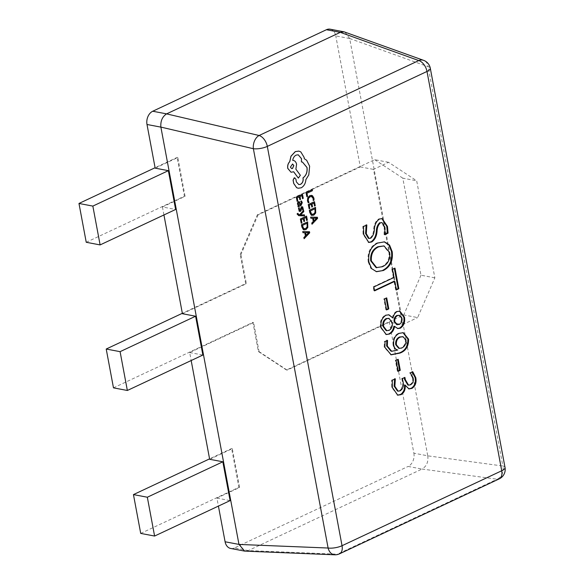<?xml version="1.0" encoding="UTF-8"?>
<svg xmlns="http://www.w3.org/2000/svg" width="584" height="584" viewBox="0 0 584 584"><rect width="100%" height="100%" fill="white"/><g stroke="black" fill="none" stroke-linecap="round" stroke-linejoin="round"><path stroke-width="0.44" stroke-dasharray="2.92 2.19" d="M209.656 459.287L232.308 448.658L239.579 487.472L216.919 498.101L218.416 506.094M253.617 322.529L252.923 322.397L258.369 351.51L259.062 351.641L253.617 322.529L189.683 352.539L191.172 360.525M259.062 351.641L287.167 370.125L286.474 369.993L403.763 314.944L417.64 317.579L434.846 277.838L416.684 180.792L388.579 162.308L373.483 169.397L402.537 324.668L389.353 322.164L287.167 370.125M345.02 32.091L349.655 38.522L427.751 455.805L413.874 453.177L389.353 322.164M413.874 453.177A10.417 7.65 -79.3 0 1 408.136 466.426L422.013 469.054L248.317 550.581L245.47 551.201M248.339 550.566L234.461 547.931L408.136 466.426M234.461 547.931A10.417 7.65 -79.3 0 1 230.702 548.464M216.919 498.101L230.103 500.605M155.176 168.155L177.828 157.527L185.091 196.341L162.44 206.977L175.623 209.473M162.44 206.977L163.936 214.963M189.683 352.539L202.867 355.043M182.42 313.725L246.353 283.714L240.907 254.602L240.214 254.471L245.66 283.583L182.339 313.301M330.172 29.2A10.417 7.65 -79.3 0 1 335.778 35.887L349.655 38.522M388.579 162.308L374.702 159.68L257.413 214.722L258.106 214.854L360.299 166.9L335.778 35.887M258.106 214.854L240.907 254.602M360.299 166.9L373.483 169.397M427.751 455.805L427.758 455.834C428.503 461.915 426.597 466.317 422.035 469.047L422.013 469.054M422.035 469.047L497.137 479.223A10.417 8.337 97.7 0 0 502.853 466.017L427.758 455.834M334.683 554.8A10.417 7.388 92.3 0 0 337.45 554.172L248.317 550.581M349.648 38.493L428.123 66.7A10.417 7.833 109.8 0 0 423.59 60.335M368.46 242.367L363.022 234.264L362.825 226.388L363.518 226.519M362.825 226.388L366.84 224.964M366.146 224.833L365.971 225.373M368.409 238.323L370.803 238.162M370.11 238.031C372.366 235.892 373.556 232.892 373.687 229.03C374.03 224.373 375.724 221 378.782 218.898L379.476 219.029M378.782 218.898L381.834 218.547M384.878 234.191L384.046 234.578L384.739 234.71M384.046 234.578L384.243 227.198L384.936 227.329M384.243 227.198L381.243 222.431M363.022 234.264L363.715 234.396M376.184 271.633L370.84 268.428L368.205 261.953L368.898 262.085M368.205 261.953C367.146 252.872 370.073 246.528 376.972 242.922L377.673 243.053M376.972 242.922L384.17 241.805M376.081 267.633L381.629 266.611C387.141 264.209 389.586 259.5 388.973 252.485L383.338 245.776M388.973 252.485L389.667 252.617M381.629 266.611L382.323 266.742M396.266 289.481L395.653 289.774L396.346 289.905M395.653 289.774L394.054 281.247M374.505 290.423L373.891 290.715L374.585 290.847M373.891 290.715L373.161 286.81L373.855 286.941M373.161 286.81L393.324 277.342L394.017 277.473M393.324 277.342L391.798 269.18L392.492 269.312M391.798 269.18L394.981 268.144M394.28 268.012L394.361 268.436M386.491 309.52L385.878 309.805L386.571 309.936M385.878 309.805L383.819 298.804L384.513 298.935M383.819 298.804L386.725 297.898M386.024 297.76L386.104 298.183M385.929 334.457L380.491 327.58L381.184 327.712M380.491 327.58C379.585 321.872 381.206 317.703 385.36 315.068L386.053 315.199M385.36 315.068L388.594 314.747M392.324 317.908C392.901 314.842 394.28 312.674 396.456 311.411L397.149 311.542M396.456 311.411L399.5 311.097M397.463 328.485L393.886 326.244M396.733 324.609L398.529 324.339C400.668 323.113 401.58 321.069 401.274 318.192L398.733 315.156M386.185 330.624L388.36 330.267C390.995 328.617 392.054 325.989 391.536 322.39L388.272 318.207M391.536 322.39L392.229 322.521M388.36 330.267L389.061 330.398M401.274 318.192L401.967 318.324M398.529 324.339L399.222 324.47M390.835 354.743L384.148 347.144L384.352 341.421L385.046 341.552M384.352 341.421L387.535 340.384M386.842 340.253L386.725 340.764M391.017 351.166L397.799 350.079M397.105 349.947L397.784 350.006M397.091 349.874C394.901 349.414 393.55 347.75 393.039 344.874L393.733 345.005M393.039 344.874C392.484 339.319 394.309 335.435 398.514 333.23L399.208 333.362M398.514 333.23L402.953 332.624M384.148 347.144L384.841 347.276M398.726 348.312L400.806 347.991C403.945 346.619 405.464 343.939 405.347 339.954L402.332 336.53M405.347 339.954L406.041 340.085M400.806 347.991L401.5 348.122M397.989 370.942L397.368 371.227L398.069 371.358M397.368 371.227L395.31 360.219L396.003 360.357M395.31 360.219L398.215 359.313M397.521 359.182L397.602 359.605M397.441 395.105L391.674 387.345L391.601 380.118L392.295 380.25M391.601 380.118L395.331 378.826M394.638 378.695L394.485 379.22M397.485 391.039L400.171 390.842M399.478 390.711C402.434 388.433 403.332 385.155 402.179 380.863L402.872 380.994M402.179 380.863L401.726 378.454L402.42 378.585M401.726 378.454L404.909 377.417M404.216 377.286L404.296 377.709M407.866 385.031L410.516 384.827M409.822 384.695C412.238 383.294 413.1 380.965 412.413 377.717L413.107 377.848M412.413 377.717L409.618 372.818L410.311 372.95M409.618 372.818L412.793 371.782M408.618 388.827L404.5 384.973M391.674 387.345L392.368 387.477M177.828 157.527L177.135 157.395L155.096 167.732M185.091 196.341L184.398 196.209L177.135 157.395M86.235 242.28L184.398 196.209M246.353 283.714L245.66 283.583M113.478 387.849L252.923 322.397M402.537 324.668L417.64 317.579M434.846 277.838L420.969 275.203L402.807 178.156L416.684 180.792M374.702 159.68L402.807 178.156M420.969 275.203L403.763 314.944M286.474 369.993L258.369 351.51M240.214 254.471L257.413 214.722M232.308 448.658L231.614 448.519L209.583 458.863M239.579 487.472L238.885 487.341L231.614 448.519M140.715 533.411L238.885 487.341M306.797 196.713L307.498 196.385L306.914 193.238L312.352 190.683L312.163 189.661M308.221 202.823L308.98 202.466L308.184 200.626L308.454 198.29L310.06 196.691L312.06 196.655M313.133 200.516L313.958 200.129L313.863 198.144L312.411 195.669L311.644 195.348M309.053 208.773L309.754 208.444L309.155 205.218L311.228 204.291M311.747 207.064L312.447 206.736L311.922 203.918L313.893 203.035M314.455 206.042L315.163 205.707L314.404 201.641M312.09 215.489L313.688 215.211L315.645 212.999L315.477 207.378M314.966 208.773L310.228 210.955L311.52 214.145L312.141 214.394M311.951 224.227L317.528 218.343L317.324 217.248M312.725 218.233L310.827 218.255M316.236 218.482L316.637 218.131L313.404 218.219L313.958 220.81M297.066 201.363L297.767 201.035L297.168 197.808L299.242 196.881M299.76 199.662L300.461 199.334L299.935 196.509L301.906 195.633M302.468 198.633L303.176 198.304L302.417 194.238M298.096 206.846L300.921 205.517L302.198 202.699L301.432 200.947M300.753 204.517L299.183 201.641M298.738 202.75L299.278 202.736L298.212 203.261L298.154 204.108L298.716 205.013L299.687 205.02L298.782 205.028M299.986 210.452L299.176 209.561L299.293 207.736M299.183 211.24L300.249 211.43L300.913 210.758L301.439 208.079L302.293 207.773L301.877 207.685M302.556 210.058L303.3 209.707L303.242 208.276L302.607 206.882L301.548 206.685M304.622 215.876L304.359 214.832M300.461 214.905L303.746 211.554L303.541 210.444M298.701 214.656L297.877 213.328M298.606 215.627L304.556 215.861M301.161 223.227L301.862 222.898L301.256 219.672L303.33 218.744M303.855 221.526L304.556 221.197L304.03 218.372L306.001 217.496M306.563 220.496L307.272 220.168L306.512 216.102M304.191 229.95L305.79 229.673L307.746 227.453L307.586 221.84M307.075 223.234L302.329 225.409L303.622 228.607L304.279 228.862M304.052 238.688L309.637 232.797L309.432 231.709M304.826 232.695L302.935 232.709M308.337 232.936L308.739 232.593L305.512 232.68L306.067 235.272M298.139 188.231L301.154 187.792C303.928 186.186 305.49 183.442 305.841 179.551L308.724 174.901L309.564 166.206L306.6 160.264L304.22 158.702L304.06 157.366L300.76 151.898L298.84 151.103M298.782 184.588L296.3 181.894L295.811 179.011L294.132 177.908M301.351 161.936L302.41 162.023M298.293 178.091L300.286 175.258L295.818 169.178L296.519 164.265C295.906 161.753 294.613 160.447 292.65 160.345C293.044 157.87 294.175 156.118 296.037 155.088L298.227 154.797M291.029 172.258L293.621 171.776M292.518 164.002L290.35 167.104L291.65 168.615M430.299 68.219A10.417 3.314 -10.6 0 0 428.123 66.7L502.853 466.017A10.417 3.314 -10.6 0 1 505.029 467.529M499.218 478.873A10.417 6.234 64.9 0 1 497.137 479.223L337.45 554.172A10.417 6.234 -115.1 0 0 339.53 553.822M373.687 229.03L374.38 229.162M382.184 218.598L381.491 218.467M368.796 242.448L368.102 242.316M384.52 241.864L383.827 241.732M376.534 271.706L375.841 271.575M388.944 314.798L388.25 314.666M399.85 311.148L399.157 311.017M397.821 328.566L397.127 328.434M386.279 334.537L385.586 334.406M403.303 332.676L402.61 332.544M391.178 354.817L390.484 354.685M408.961 388.907L408.267 388.776M397.777 395.185L397.084 395.054"/><path stroke-width="0.88" d="M191.172 360.525L209.656 459.287L222.84 461.791L230.103 500.605L154.599 536.046L140.715 533.411L133.451 494.597L209.583 458.863M238.973 544.405L244.674 551.114L230.702 548.464A10.417 7.65 -79.3 0 1 225.096 541.777L238.973 544.405L160.877 127.093C160.417 121.063 162.323 116.661 166.593 113.88L340.289 32.361L344.137 31.85L330.172 29.2A10.417 7.65 -79.3 0 0 326.412 29.726L152.738 111.237L166.615 113.873M218.416 506.094L225.096 541.777M160.877 127.122L147 124.487L155.176 168.155L168.36 170.659L175.623 209.473L100.112 244.915L86.235 242.28L78.971 203.466L155.096 167.732M163.936 214.963L182.42 313.725L195.603 316.221L120.092 351.663L106.215 349.028L113.478 387.849L127.356 390.477L202.867 355.043L195.603 316.221M147 124.487A10.417 7.65 -79.3 0 1 152.738 111.237M389.572 334.019L386.279 334.537L381.184 327.712C380.279 322.003 381.899 317.835 386.053 315.199L388.944 314.798L393.017 318.039C393.594 314.973 394.974 312.805 397.149 311.542L399.85 311.148L404.456 317.178C405.252 322.164 403.858 325.843 400.274 328.223L397.821 328.566L394.58 326.376C393.944 330.069 392.28 332.61 389.572 334.019L385.929 334.457M363.715 234.396L363.518 226.519L366.84 224.964L366.285 233.666L369.103 238.454L370.803 238.162C373.059 236.024 374.249 233.023 374.38 229.162C374.724 224.504 376.417 221.132 379.476 219.029L382.184 218.598L387.477 226.475L388.053 233.155L384.739 234.71L384.936 227.329L381.936 222.562L380.505 222.796C378.352 224.716 377.206 227.497 377.067 231.14C376.724 236.038 374.964 239.637 371.789 241.951L368.796 242.448L363.715 234.396M383.389 270.494L376.534 271.706L371.534 268.56L368.898 262.085C367.84 253.003 370.767 246.66 377.673 243.053L384.52 241.864L389.564 245.09L392.192 251.667C393.185 260.676 390.251 266.946 383.389 270.494L376.184 271.633M394.981 268.144L398.828 288.737L396.346 289.905L394.748 281.378L374.585 290.847L373.855 286.941L394.017 277.473L392.492 269.312L394.981 268.144M386.725 297.898L388.783 308.899L386.571 309.936L384.513 298.935L386.725 297.898M384.841 347.276L385.046 341.552L387.535 340.384L387.331 346.1L391.711 351.298L397.784 350.006C395.594 349.546 394.244 347.882 393.733 345.005C393.178 339.45 395.003 335.566 399.208 333.362L403.303 332.676L408.566 339.129C408.683 346.319 405.822 350.969 399.982 353.079L391.178 354.817L384.841 347.276M398.215 359.313L400.274 370.322L398.069 371.358L396.003 360.357L398.215 359.313M392.368 387.477L392.295 380.25L395.331 378.826L394.857 386.316L398.179 391.171L400.171 390.842C403.128 388.564 404.026 385.287 402.872 380.994L402.42 378.585L404.909 377.417L405.34 379.709L408.559 385.163L410.516 384.827C412.932 383.425 413.793 381.096 413.107 377.848L410.311 372.95L412.793 371.782L415.771 377.651C416.684 382.476 415.406 386.06 411.946 388.404L408.961 388.907L405.143 385.126C405.581 389.543 404.223 392.718 401.077 394.66L397.777 395.185L392.368 387.477M244.674 551.114L334.683 554.8A10.417 10.417 0 0 0 339.53 553.822A10.417 6.234 -115.1 0 0 342.041 545.712L501.729 470.762L426.999 71.452L267.311 146.394L342.041 545.712A10.417 3.314 -10.6 0 1 328.106 548.026A10.417 7.388 92.3 0 0 334.683 554.8M423.59 60.335A10.417 7.833 109.8 0 0 418.786 60.561A10.417 6.234 -115.1 0 1 426.999 71.452A10.417 3.314 -10.6 0 0 430.299 68.219A10.417 10.417 0 0 0 423.59 60.335L344.137 31.85M166.593 113.88L259.099 135.503A10.417 6.877 103.2 0 0 253.376 148.716L160.877 127.093M366.146 224.833L365.591 233.534L366.285 233.666M365.591 233.534L368.409 238.323L369.103 238.454M381.834 218.547L386.783 226.344L387.477 226.475M386.783 226.344L387.36 233.023L388.053 233.155M387.36 233.023L384.878 234.191M381.936 222.562L380.505 222.796M379.812 222.665C377.658 224.584 376.512 227.366 376.373 231.008L377.067 231.14M376.373 231.008C376.03 235.907 374.271 239.506 371.096 241.82L371.789 241.951M371.096 241.82L368.46 242.367M384.17 241.805L388.988 245.112L391.499 251.536L392.192 251.667M391.499 251.536C392.492 260.544 389.557 266.815 382.695 270.363M384.031 245.908L377.95 246.711C372.599 249.207 370.183 253.901 370.694 260.8L376.081 267.633L382.323 266.742C387.834 264.34 390.28 259.632 389.667 252.617L384.031 245.908L378.644 246.842C373.293 249.339 370.877 254.033 371.387 260.931L376.775 267.764M377.95 246.711L378.644 246.842M370.694 260.8L371.387 260.931M394.361 268.436L398.135 288.606L398.828 288.737M398.135 288.606L396.266 289.481M374.505 290.423L394.054 281.247L394.748 281.378M386.104 298.183L388.09 308.768L388.783 308.899M388.09 308.768L386.491 309.52M388.594 314.747L393.017 318.039M399.5 311.097L403.763 317.046L404.456 317.178M403.763 317.046C404.559 322.032 403.164 325.711 399.58 328.091L400.274 328.223M399.58 328.091L397.463 328.485M388.878 333.887C391.587 332.478 393.251 329.938 393.886 326.244L394.58 326.376M399.427 315.287L396.864 315.462C394.748 316.681 393.82 318.718 394.091 321.565L396.733 324.609L399.222 324.47C401.361 323.244 402.281 321.2 401.967 318.324L399.427 315.287L397.558 315.594C395.441 316.813 394.514 318.849 394.784 321.696L397.427 324.74M388.966 318.338L386.17 318.55C383.462 320.134 382.396 322.755 382.973 326.405L386.185 330.624L389.061 330.398C391.689 328.748 392.747 326.12 392.229 322.521L388.966 318.338L386.864 318.682C384.155 320.266 383.089 322.886 383.666 326.536L386.878 330.756M386.17 318.55L386.864 318.682M382.973 326.405L383.666 326.536M396.864 315.462L397.558 315.594M394.091 321.565L394.784 321.696M386.842 340.253L386.637 345.969L387.331 346.1M386.637 345.969L391.017 351.166L391.711 351.298M402.953 332.624L407.873 338.997L408.566 339.129M407.873 338.997C407.99 346.188 405.128 350.838 399.288 352.948L399.982 353.079M399.288 352.948L390.835 354.743M403.026 336.661L399.573 336.983C396.631 338.348 395.346 340.925 395.718 344.713L398.726 348.312L401.5 348.122C404.646 346.75 406.157 344.071 406.041 340.085L403.026 336.661L400.266 337.114C397.324 338.479 396.04 341.056 396.412 344.845L399.419 348.444M399.573 336.983L400.266 337.114M395.718 344.713L396.412 344.845M397.602 359.605L399.58 370.19L400.274 370.322M399.58 370.19L397.989 370.942M394.638 378.695L394.156 386.177L394.857 386.316M394.156 386.177L397.485 391.039L398.179 391.171M404.296 377.709L404.646 379.578L405.34 379.709M404.646 379.578L407.866 385.031L408.559 385.163M412.1 371.65L415.078 377.519L415.771 377.651M415.078 377.519C415.99 382.345 414.713 385.929 411.253 388.272L411.946 388.404M411.253 388.272L408.618 388.827M405.143 385.126L404.449 384.995L405.194 385.104M404.449 384.995C404.887 389.411 403.529 392.587 400.383 394.529L401.077 394.66M400.383 394.529L397.441 395.105M168.36 170.659L92.849 206.094L78.971 203.466M92.849 206.094L100.112 244.915M182.339 313.301L106.215 349.028M120.092 351.663L127.356 390.477M222.84 461.791L147.329 497.225L133.451 494.597M147.329 497.225L154.599 536.046M306.87 196.72L307.571 196.392L306.98 193.253L312.425 190.698L312.228 189.676L306.016 192.545L306.87 196.72L306.016 192.545M312.228 189.676L306.089 192.559M308.286 202.838L309.046 202.48L308.257 200.633L308.52 198.304L310.133 196.706L312.133 196.669L313.214 198.502L313.199 200.531L314.031 200.144L313.929 198.158L312.484 195.677L309.885 195.662L307.856 197.713L307.52 200.823L308.221 202.823L307.454 200.808L307.783 197.699L309.812 195.647L311.644 195.348M311.579 196.458L313.148 198.487L313.199 200.531M311.542 196.45L312.06 196.655M311.819 207.079L312.52 206.751L311.995 203.925L313.958 203.006L314.528 206.05L315.236 205.721L314.477 201.655L308.33 204.539L309.126 208.78L309.827 208.452L309.221 205.225L311.287 204.261L311.819 207.079L311.228 204.291M309.126 208.78L308.264 204.524L314.477 201.655M313.893 203.035L314.528 206.05M309.403 210.276L309.812 212.445L311.243 215.109L313.754 215.226L315.71 213.007L315.55 207.393L309.337 210.262L309.739 212.43L311.177 215.094L312.09 215.489M311.586 214.16L313.535 214.16L315.104 212.481L315.031 208.743L310.294 210.963L311.586 214.16L312.177 214.401M315.55 207.393L309.337 210.262M311.52 214.145L313.462 214.153L315.031 212.474L314.966 208.773M312.017 224.241L317.601 218.35L317.397 217.263L310.688 217.138L310.9 218.263L312.725 218.233L313.338 221.526L311.805 223.117L312.017 224.241L311.739 223.103L313.265 221.511L312.652 218.241M313.477 218.233L313.973 220.883L316.711 218.168L313.477 218.233M316.711 218.168L313.958 220.81M317.397 217.263L310.622 217.124L310.9 218.263M299.833 199.677L300.534 199.348L300.008 196.523L301.972 195.603L302.541 198.648L303.249 198.319L302.49 194.253L296.344 197.137L297.139 201.378L297.84 201.049L297.234 197.823L299.3 196.852L299.833 199.677L299.242 196.881M297.139 201.378L296.278 197.122L302.49 194.253M301.906 195.633L302.541 198.648M302.271 202.714L301.497 200.962L300.753 201.312L301.629 202.911L300.767 204.561L299.22 201.648L298.49 201.772L297.65 202.699L297.548 204.166L298.658 205.546L297.979 205.867L298.161 206.86L300.986 205.531L302.271 202.714M298.716 205.013L300.11 204.823L299.344 202.75L298.738 202.75L298.227 204.123L298.782 205.028L300.183 204.838L299.344 202.75L298.738 202.75M298.782 205.028L299.687 205.02M299.183 201.641L297.577 202.684L297.475 204.152L298.585 205.51L297.906 205.853L298.161 206.86M301.497 200.962L300.68 201.297L301.556 202.896L300.694 204.546M299.278 202.736L298.672 202.736M300.621 208.795L300.052 210.466L299.242 209.576L299.366 207.751L298.497 208.108L299.183 211.24L300.322 211.444L300.986 210.773L301.877 207.685L302.6 208.473L302.556 210.058L303.366 209.722L302.673 206.897L301.621 206.699L299.738 210.503M299.366 207.751L298.497 208.108M298.57 208.123L299.256 211.255L300.322 211.444M301.877 207.685L302.673 208.488L302.622 210.072M301.811 207.67L302.293 207.773M302.673 206.897L301.548 206.685L300.556 208.78M302.607 206.882L301.548 206.685L302.607 206.882M304.432 214.846L300.461 214.905L303.819 211.569L303.607 210.459L299.643 214.729L298.767 214.664L297.942 213.343L297.256 213.664L297.314 214.328L299.096 215.686L304.622 215.876L304.432 214.846L300.395 214.89M303.607 210.459L299.577 214.715L298.585 214.642M297.942 213.343L297.19 213.649L297.241 214.321L299.023 215.671M298.606 215.627L299.096 215.686M303.921 221.54L304.622 221.212L304.096 218.387L306.06 217.467L306.629 220.511L307.337 220.183L306.578 216.117L300.439 219L301.227 223.241L301.928 222.913L301.329 219.686L303.395 218.715L303.921 221.54L303.33 218.744M301.227 223.241L300.366 218.985L306.578 216.117M306.001 217.496L306.629 220.511M301.512 224.738L301.913 226.906L303.351 229.57L305.863 229.687L307.819 227.468L307.651 221.854L301.439 224.723L301.848 226.891L303.279 229.556L304.191 229.95M303.695 228.614L305.636 228.621L307.206 226.942L307.133 223.205L302.402 225.424L303.695 228.614L304.279 228.862M307.651 221.854L301.439 224.723M303.622 228.607L305.571 228.607L307.14 226.928L307.075 223.234M304.125 238.703L309.702 232.812L309.498 231.724L302.797 231.6L303.001 232.724L304.826 232.695L305.439 235.987L303.914 237.578L304.125 238.703L303.841 237.564L305.374 235.972L304.76 232.695M305.578 232.695L306.074 235.345L308.812 232.629L305.578 232.695M308.812 232.629L306.067 235.272M309.498 231.724L302.724 231.585L303.001 232.724M301.227 187.807C304.001 186.201 305.556 183.456 305.906 179.565L308.79 174.915L309.637 166.214L306.673 160.279L304.286 158.717L304.133 157.381L300.826 151.913L298.877 151.11L295.358 151.606L291.036 156.198L289.781 161.673C288.087 163.454 287.43 165.695 287.81 168.404L291.066 172.265L293.664 171.762L298.366 178.098L300.351 175.273L295.891 169.185L296.584 164.279C295.971 161.768 294.686 160.461 292.715 160.359C293.117 157.877 294.248 156.132 296.103 155.103L298.263 154.804L301.519 158.665L301.424 161.951L302.446 162.031L307.023 167.506C307.556 172.054 306.228 175.528 303.038 177.923L303.118 178.375C303.424 181.128 302.556 183.12 300.534 184.347L298.818 184.595L296.373 181.909L295.876 179.025L294.197 177.916L293.146 180.186L293.767 183.493L296.687 187.676L298.176 188.238L301.227 187.807M294.862 177.828L294.132 177.908L293.08 180.171L293.701 183.478L296.621 187.668L298.139 188.231M290.416 167.112L291.686 168.623L292.533 168.506L293.825 165.513L292.555 164.009L290.416 167.112M294.796 177.813L294.132 177.908M302.41 162.023L306.958 167.491C307.491 172.039 306.162 175.514 302.965 177.908L303.052 178.361C303.351 181.12 302.49 183.113 300.461 184.34L298.782 184.588M298.227 154.797L301.453 158.651L301.424 161.951M293.621 171.776L298.366 178.098M298.84 151.103L295.285 151.599L290.963 156.191L289.708 161.658C288.014 163.447 287.357 165.688 287.737 168.389L291.066 172.265M291.65 168.615L292.46 168.491L293.752 165.506L292.518 164.002M340.289 32.361L326.412 29.726M238.98 544.434L328.106 548.026L253.376 148.716A10.417 3.314 -10.6 0 0 267.311 146.394A10.417 6.234 64.9 0 0 259.099 135.503L418.786 60.561L340.311 32.354M505.029 467.529A10.417 3.314 -10.6 0 1 501.729 470.762A10.417 6.234 64.9 0 1 499.218 478.873A10.417 10.417 0 0 0 505.029 467.529L430.299 68.219M339.53 553.822L499.218 478.873"/></g></svg>
